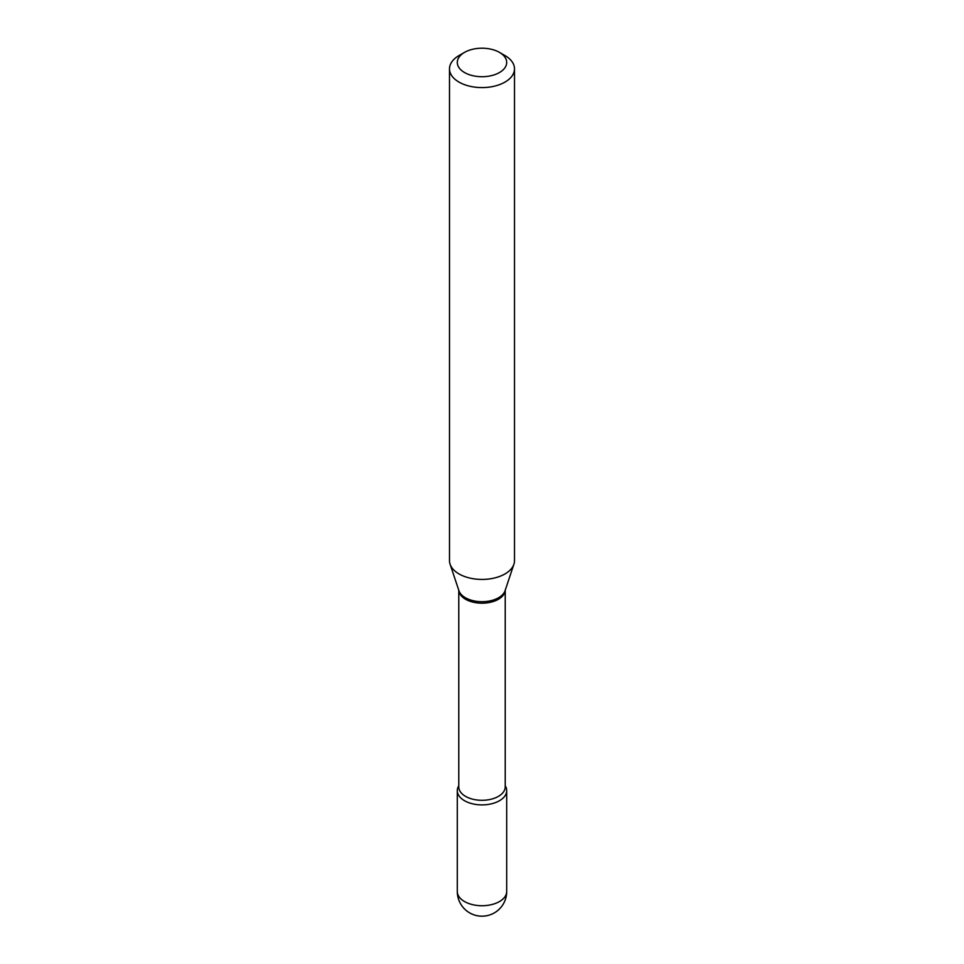 <?xml version="1.0" encoding="UTF-8"?>
<svg xmlns="http://www.w3.org/2000/svg" width="964" height="964" viewBox="0 0 964 964"><rect width="100%" height="100%" fill="white"/><g stroke="black" fill="none" stroke-linecap="round" stroke-linejoin="round"><path stroke-width="1.45" d="M464.54 800.723A24.703 14.255 0 0 0 491.447 803.807A24.703 14.255 0 0 0 506.703 790.637A24.703 14.255 0 0 0 505.22 785.768A24.703 14.255 0 0 1 499.46 800.723A24.703 14.255 0 0 1 468.733 802.663A24.703 14.255 0 0 1 458.78 785.768A24.703 14.255 0 0 0 457.298 790.637A24.703 14.255 0 0 0 464.54 800.723M459.021 55.563L464.54 52.381A24.703 14.255 0 0 0 464.54 72.541A24.703 14.255 0 0 0 499.46 72.541A24.703 14.255 0 0 0 499.46 52.381A24.703 14.255 0 0 0 464.54 52.381L459.021 55.563A32.499 18.762 0 0 0 449.501 68.83A32.499 18.762 0 0 0 469.564 86.17A32.499 18.762 0 0 0 504.979 82.097A32.499 18.762 0 0 0 514.499 68.83A32.499 18.762 0 0 0 504.979 55.563L499.46 52.381M449.501 68.83L449.501 560.674A32.499 18.762 0 0 0 450.092 564.229A32.499 18.762 0 0 0 472.481 578.605A32.499 18.762 0 0 0 504.979 573.942A32.499 18.762 0 0 0 513.908 564.229A32.499 18.762 0 0 0 514.499 560.674L514.499 68.83M506.703 891.471A24.703 24.703 0 0 1 494.351 912.872A24.703 24.703 0 0 1 457.298 891.471A24.703 14.255 0 0 0 464.54 901.557A24.703 14.255 0 0 0 499.46 901.557A24.703 14.255 0 0 0 506.703 891.471L506.703 790.637M458.792 590.281A23.22 13.4 0 0 0 473.505 602.271A23.22 13.4 0 0 0 498.412 599.271A23.22 13.4 0 0 0 505.208 590.281M450.092 564.229L458.936 590.715A23.485 13.556 0 0 0 475.119 601.102A23.485 13.556 0 0 0 498.605 597.728A23.485 13.556 0 0 0 505.064 590.715L513.908 564.229M458.78 590.233L458.78 786.901A23.22 13.4 0 0 0 473.119 799.289A23.22 13.4 0 0 0 498.412 796.372A23.22 13.4 0 0 0 505.22 786.901L505.22 590.233M457.298 891.471L457.298 790.637"/></g></svg>
